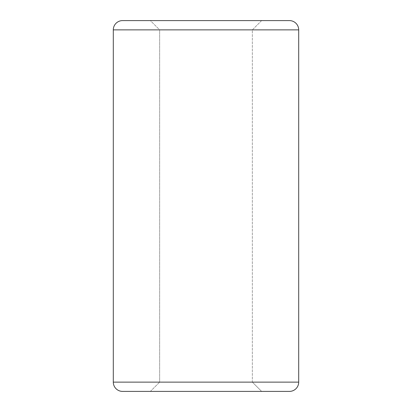 <?xml version="1.0" encoding="UTF-8"?>
<svg xmlns="http://www.w3.org/2000/svg" width="412" height="412" viewBox="0 0 412 412"><rect width="100%" height="100%" fill="white"/><g stroke="black" fill="none" stroke-linecap="round" stroke-linejoin="round"><path stroke-width="0.31" stroke-dasharray="2.06 1.54" d="M289.43 391.4L206 391.4L261.62 391.4L252.35 382.13L252.35 29.87L159.65 29.87L150.38 20.6L261.62 20.6L252.35 29.87L252.35 382.13L159.65 382.13L159.65 29.87L252.35 29.87L159.65 29.87L159.65 382.13L252.35 382.13L261.62 391.4L150.38 391.4L159.65 382.13L150.38 391.4L206 391.4L122.57 391.4M298.7 382.13L113.3 382.13L298.7 382.13M113.3 29.87L298.7 29.87L113.3 29.87M261.62 391.4L150.38 391.4L261.62 391.4M252.35 382.13L159.65 382.13L252.35 382.13M252.35 29.87L261.62 20.6L150.38 20.6L159.65 29.87L252.35 29.87M122.57 20.6L289.43 20.6M150.38 20.6L261.62 20.6L150.38 20.6"/><path stroke-width="0.62" d="M122.57 391.4L289.43 391.4A9.27 9.27 0 0 0 298.7 382.13L113.3 382.13A9.27 9.27 0 0 0 122.57 391.4L289.43 391.4L122.57 391.4A9.27 9.27 0 0 1 113.3 382.13L298.7 382.13L298.7 29.87A9.27 9.27 0 0 0 289.43 20.6L122.57 20.6A9.27 9.27 0 0 0 113.3 29.87L298.7 29.87L113.3 29.87L113.3 382.13L113.3 29.87A9.27 9.27 0 0 1 122.57 20.6L289.43 20.6L122.57 20.6M289.43 20.6A9.27 9.27 0 0 1 298.7 29.87L298.7 382.13A9.27 9.27 0 0 1 289.43 391.4"/></g></svg>
